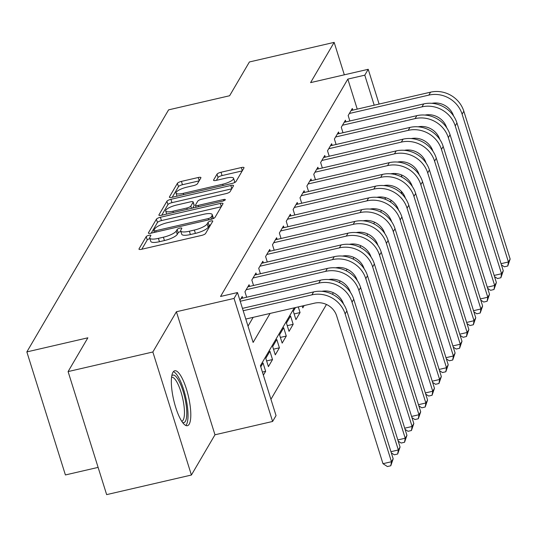 <?xml version="1.0" encoding="UTF-8"?>
<svg xmlns="http://www.w3.org/2000/svg" width="537" height="537" viewBox="0 0 537 537"><rect width="100%" height="100%" fill="white"/><g stroke="black" fill="none" stroke-linecap="round" stroke-linejoin="round"><path stroke-width="0.81" d="M148.997 235.287A2.484 0.658 -17.4 0 0 146.192 236.629L139.016 248.886A3.544 0.933 -17.4 0 0 138.962 249.175A3.544 0.933 -17.4 0 0 141.667 249.269L201.57 235.421A3.544 0.933 -17.4 0 0 205.57 233.501L212.746 221.244A2.484 0.658 -17.4 0 0 212.786 221.043A2.484 0.658 -17.4 0 0 210.893 220.976A2.484 0.658 -17.4 0 0 208.088 222.325L207.161 223.909A11.351 2.994 -17.4 0 1 194.354 230.064L189.36 231.212A11.351 2.994 -17.4 0 1 180.694 230.917A11.351 2.994 -17.4 0 1 180.868 229.984L181.801 228.4A2.484 0.658 -17.4 0 0 181.842 228.198A2.484 0.658 -17.4 0 0 179.942 228.131A2.484 0.658 -17.4 0 0 177.143 229.48L176.21 231.064A11.351 2.994 -17.4 0 1 163.402 237.213L158.408 238.368A11.351 2.994 -17.4 0 1 149.742 238.072A11.351 2.994 -17.4 0 1 149.924 237.139L150.85 235.555A2.484 0.658 -17.4 0 0 150.89 235.354A2.484 0.658 -17.4 0 0 148.997 235.287M149.924 238.636A2.484 0.658 -17.4 0 0 147.239 239.958L141.802 249.242M210.746 224.667A2.484 0.658 -17.4 0 0 209.135 225.647L208.202 227.232L207.161 223.909M180.868 231.487A2.484 0.658 -17.4 0 0 178.183 232.803L177.257 234.387L176.21 231.064M172.941 372.302A28.179 7.585 77 0 0 174.632 403.73A28.179 7.585 77 0 0 187.42 425.693A28.179 7.585 77 0 0 189.199 424.176A28.179 7.585 77 0 0 187.514 392.748A28.179 7.585 77 0 0 174.726 370.778A28.179 7.585 77 0 0 172.941 372.302M200.872 177.895A3.544 0.933 -17.4 0 0 200.932 177.599A3.544 0.933 -17.4 0 0 198.22 177.512L181.419 181.392A3.544 0.933 -17.4 0 0 177.411 183.318L169.444 196.925A3.544 0.933 -17.4 0 0 169.39 197.22A3.544 0.933 -17.4 0 0 172.095 197.314L231.997 183.466A3.544 0.933 -17.4 0 0 235.998 181.54L243.966 167.933A3.544 0.933 -17.4 0 0 244.026 167.638A3.544 0.933 -17.4 0 0 241.314 167.551L221.016 172.243A3.544 0.933 -17.4 0 0 217.015 174.163L213.605 179.989A3.544 0.933 -17.4 0 0 213.545 180.278A3.544 0.933 -17.4 0 0 216.257 180.372L226.319 178.042A9.485 2.504 -17.4 0 1 233.568 178.291A9.485 2.504 -17.4 0 1 222.707 184.218L183.271 193.333A9.485 2.504 -17.4 0 1 176.029 193.085A9.485 2.504 -17.4 0 1 186.889 187.158L193.461 185.641A3.544 0.933 -17.4 0 0 197.462 183.721L200.872 177.895M357.239 109.118L347.828 79.093L364.784 75.173L368.221 69.3L379.115 104.064M68.092 371.584L152.85 351.99L191.407 475.03L106.648 494.624L68.092 371.584L87.873 337.807L26.85 351.91L168.591 109.857L229.614 95.747L249.396 61.97L334.155 42.376L310.587 82.617L368.221 69.3M191.407 475.03L214.975 434.789L176.411 311.749L152.85 351.99M176.411 311.749L234.045 298.424L237.488 292.551L253.122 342.431L270.098 313.433M347.828 79.093L220.539 296.471L237.488 292.551M160.409 217.263A3.544 0.933 -17.4 0 0 156.408 219.19L148.44 232.796A3.544 0.933 -17.4 0 0 148.38 233.085A3.544 0.933 -17.4 0 0 151.092 233.179L210.994 219.331A3.544 0.933 -17.4 0 0 214.995 217.411L222.962 203.798A3.544 0.933 -17.4 0 0 223.023 203.51A3.544 0.933 -17.4 0 0 220.311 203.416L160.409 217.263L161.456 220.586A3.544 0.933 -17.4 0 0 157.448 222.513L151.219 233.152M158.939 214.86L166.913 201.254A3.544 0.933 -17.4 0 1 170.914 199.328L230.816 185.48A3.544 0.933 -17.4 0 1 233.521 185.574A3.544 0.933 -17.4 0 1 233.467 185.869L230.058 191.689A3.544 0.933 -17.4 0 1 226.05 193.615L201.758 199.227A3.544 0.933 -17.4 0 0 197.757 201.153L195.495 205.013A3.544 0.933 -17.4 0 0 195.434 205.309A3.544 0.933 -17.4 0 0 198.146 205.403L223.439 199.556A2.484 0.658 -17.4 0 1 225.332 199.616A2.484 0.658 -17.4 0 1 222.493 201.167L161.597 215.243A3.544 0.933 -17.4 0 1 158.885 215.156A3.544 0.933 -17.4 0 1 158.939 214.86L159.1 215.357M344.324 74.824L334.155 42.376M302.224 306.009L302.801 307.862L304.143 305.566M295.504 307.56L293.316 311.299L295.921 319.609L300.049 312.561L294.142 313.923M293.168 324.308L290.564 315.998L286.436 323.046L289.04 331.363L293.168 324.308L287.261 325.677M286.288 336.061L283.684 327.745L279.555 334.799L282.16 343.109L286.288 336.061L280.374 337.424M279.408 347.808L276.803 339.498L272.675 346.546L275.28 354.863L279.408 347.808L273.494 349.178M272.528 359.562L269.923 351.245L265.795 358.3L268.399 366.61L272.528 359.562L266.614 360.924M263.378 375.175L265.647 371.309L262.405 372.06M242.717 298.149L242.2 296.491L239.932 300.358M249.598 286.396L249.081 284.738L244.953 291.792L246.658 297.236M256.478 274.649L255.961 272.991L251.833 280.039L253.538 285.489M263.358 262.895L262.841 261.237L258.713 268.292L260.418 273.736M270.239 251.148L269.722 249.49L265.593 256.538L267.298 261.989M277.119 239.395L276.602 237.737L272.474 244.791L274.179 250.235M283.999 227.648L283.482 225.99L279.354 233.038L281.059 238.488M290.879 215.894L290.363 214.236L286.234 221.291L287.939 226.735M297.76 204.147L297.243 202.489L293.115 209.537L294.82 214.988M304.647 192.394L304.123 190.736L299.995 197.791L301.7 203.234M311.527 180.647L311.004 178.989L306.875 186.037L308.58 191.487M318.407 168.893L317.884 167.235L313.756 174.29L315.467 179.734M325.288 157.146L324.764 155.488L320.636 162.536L322.348 167.987M332.168 145.393L331.644 143.735L327.516 150.79L329.228 156.233M339.048 133.646L338.525 131.988L334.397 139.036L336.108 144.487M345.929 121.892L345.405 120.234L341.277 127.289L342.989 132.733M248.013 326.127L253.149 317.354M349.869 120.986L348.164 115.536L352.292 108.487L352.809 110.145M270.937 399.286L326.462 304.472M332.423 294.283L333.343 292.719M339.303 282.536L340.223 280.972M346.184 270.782L347.103 269.218M353.064 259.035L353.984 257.471M359.944 247.282L360.864 245.718M366.825 235.535L367.744 233.971M373.705 223.781L374.625 222.217M380.585 212.034L381.505 210.47M385.532 199.402L384.942 197.509M265.647 371.309L263.043 362.999L260.774 366.865M300.049 312.561L298.283 306.922M26.85 351.91L65.407 474.95L98.117 467.391M404.576 196.099L404.26 196.643M389.506 201.409L391.95 200.845M294.303 307.842L260.411 365.71L276.045 415.591L272.608 421.464L234.045 298.424M214.975 434.789L272.608 421.464M401.3 174.854L402.038 177.203M374.195 105.198L364.784 75.173M402.059 194.132L401.112 191.105M395.991 174.767L395.601 173.511M149.742 238.072L150.783 241.395A11.351 2.994 -17.4 0 0 159.455 241.697L158.408 238.368M177.257 234.387A11.351 2.994 -17.4 0 1 164.443 240.542L159.455 241.697M180.694 230.917L181.734 234.246A11.351 2.994 -17.4 0 0 190.4 234.541L189.36 231.212M208.202 227.232A11.351 2.994 -17.4 0 1 195.394 233.387L190.4 234.541M221.224 206.772L161.456 220.586M153.844 230.454A2.484 0.658 -17.4 0 0 153.804 230.655A2.484 0.658 -17.4 0 0 155.696 230.722L208.275 218.566A2.484 0.658 -17.4 0 0 211.075 217.217L212.055 215.545A11.351 2.994 -17.4 0 0 212.236 214.612A11.351 2.994 -17.4 0 0 203.57 214.317L167.631 222.627A11.351 2.994 -17.4 0 0 154.817 228.775L153.844 230.454M213.236 218.593A11.351 2.994 -17.4 0 0 213.276 217.941L212.236 214.612M161.724 215.216L167.953 204.577L166.913 201.254M231.729 188.836L171.954 202.657A3.544 0.933 -17.4 0 0 167.953 204.577M176.552 205.053A9.485 2.504 -17.4 0 0 165.691 210.981A9.485 2.504 -17.4 0 0 172.941 211.229L186.829 208.014A3.544 0.933 -17.4 0 0 190.836 206.094L193.098 202.227A3.544 0.933 -17.4 0 0 193.152 201.939A3.544 0.933 -17.4 0 0 190.447 201.845L176.552 205.053M193.152 201.939L194.193 205.262A3.544 0.933 -17.4 0 1 194.139 205.557L192.669 208.061M234.219 182.734A9.485 2.504 -17.4 0 0 234.609 181.62L233.568 178.291M242.227 170.9L222.056 175.565A3.544 0.933 -17.4 0 0 218.056 177.485L216.384 180.345M199.133 180.868L182.459 184.721A3.544 0.933 -17.4 0 0 178.459 186.641L172.223 197.28M245.792 319.052L314.501 303.17A18.063 16.734 30.4 0 1 336.659 315.877L382.982 463.693L391.46 461.733L345.137 313.917A27.098 25.098 -149.6 0 0 311.896 294.86L243.187 310.742M393.178 458.793L390.788 465.76L391.46 461.733L393.178 458.793L346.855 310.983A27.098 25.098 -149.6 0 0 313.615 291.92L242.449 308.372M390.788 465.76L387.399 466.546L382.982 463.693M171.786 375.779A24.387 6.565 -103 0 1 183.325 391.99A24.387 6.565 -103 0 1 185.393 421.31A24.387 6.565 -103 0 1 182.587 422.491M181.734 421.263A22.581 6.075 77 0 0 181.748 421.256A22.581 6.075 77 0 0 183.177 420.041A22.581 6.075 77 0 0 181.821 394.856A22.581 6.075 77 0 0 171.578 377.256A22.581 6.075 77 0 0 171.565 377.256M185.802 425.479A27.998 7.538 77 0 0 186.433 424.639A27.998 7.538 77 0 0 185.346 395.675A27.998 7.538 77 0 0 173.37 371.685M390.949 451.691L398.34 449.979L352.017 302.17A27.098 25.098 -149.6 0 0 318.777 283.106L240.22 301.264M400.058 447.046L397.669 454.013L398.34 449.979L400.058 447.046L353.735 299.23A27.098 25.098 -149.6 0 0 320.495 280.166L240.992 298.545M321.831 291.322A18.063 16.734 30.4 0 1 343.505 304.016M397.669 454.013L394.279 454.799L391.325 452.886M397.83 439.937L405.22 438.232L358.897 290.416A27.098 25.098 -149.6 0 0 325.657 271.36L246.154 289.732M406.939 435.292L404.549 442.26L405.22 438.232L406.939 435.292L360.616 287.483A27.098 25.098 -149.6 0 0 327.375 268.419L247.872 286.798M328.711 279.569A18.063 16.734 30.4 0 1 350.386 292.262M404.549 442.26L401.159 443.045L398.206 441.139M404.71 428.19L412.101 426.479L365.778 278.669A27.098 25.098 -149.6 0 0 332.537 259.606L253.034 277.985M413.819 423.545L411.429 430.513L412.101 426.479L413.819 423.545L367.496 275.729A27.098 25.098 -149.6 0 0 334.256 256.666L254.753 275.045M335.591 267.822A18.063 16.734 30.4 0 1 357.266 280.515M411.429 430.513L408.039 431.298L405.086 429.385M411.59 416.437L418.981 414.732L372.658 266.916A27.098 25.098 -149.6 0 0 339.418 247.859L259.915 266.231M420.699 411.792L418.31 418.759L418.981 414.732L420.699 411.792L374.376 263.982A27.098 25.098 -149.6 0 0 341.136 244.919L261.633 263.298M342.472 256.068A18.063 16.734 30.4 0 1 364.146 268.762M418.31 418.759L414.92 419.545L411.966 417.638M418.471 404.69L425.861 402.978L379.538 255.169A27.098 25.098 -149.6 0 0 346.298 236.105L266.795 254.484M427.58 400.045L425.19 407.012L425.861 402.978L427.58 400.045L381.257 252.229A27.098 25.098 -149.6 0 0 348.016 233.165L268.513 251.544M349.352 244.322A18.063 16.734 30.4 0 1 371.027 257.015M425.19 407.012L421.8 407.798L418.847 405.885M425.358 392.936L432.741 391.231L386.418 243.415A27.098 25.098 -149.6 0 0 353.178 224.359L273.675 242.731M434.46 388.291L432.07 395.259L432.741 391.231L434.46 388.291L388.137 240.482A27.098 25.098 -149.6 0 0 354.897 221.419L275.394 239.797M356.232 232.568A18.063 16.734 30.4 0 1 377.907 245.261M432.07 395.259L428.68 396.044L425.734 394.138M432.238 381.189L439.622 379.478L393.299 231.669A27.098 25.098 -149.6 0 0 360.058 212.605L280.556 230.984M441.34 376.544L438.951 383.512L439.622 379.478L441.34 376.544L395.024 228.728A27.098 25.098 -149.6 0 0 361.777 209.665L282.281 228.044M363.113 220.821A18.063 16.734 30.4 0 1 384.787 233.514M438.951 383.512L435.561 384.297L432.614 382.384M439.118 369.436L446.502 367.731L400.179 219.915A27.098 25.098 -149.6 0 0 366.939 200.858L287.436 219.23M448.22 364.791L445.831 371.758L446.502 367.731L448.22 364.791L401.904 216.982A27.098 25.098 -149.6 0 0 368.657 197.918L289.161 216.297M369.993 209.068A18.063 16.734 30.4 0 1 391.668 221.761M445.831 371.758L442.441 372.544L439.494 370.637M445.999 357.689L453.382 355.977L407.059 208.168A27.098 25.098 -149.6 0 0 373.819 189.105L294.316 207.483M455.108 353.044L452.711 360.012L453.382 355.977L455.108 353.044L408.785 205.228A27.098 25.098 -149.6 0 0 375.538 186.164L296.041 204.543M376.88 197.321A18.063 16.734 30.4 0 1 398.548 210.014M452.711 360.012L449.321 360.797L446.375 358.884M452.879 345.935L460.263 344.23L413.94 196.414A27.098 25.098 -149.6 0 0 380.699 177.358L301.197 195.73M461.988 341.29L459.591 348.258L460.263 344.23L461.988 341.29L415.665 193.481A27.098 25.098 -149.6 0 0 382.418 174.418L302.922 192.796M383.76 185.567A18.063 16.734 30.4 0 1 405.428 198.26M459.591 348.258L456.202 349.043L453.255 347.137M459.759 334.189L467.143 332.477L420.827 184.668A27.098 25.098 -149.6 0 0 387.58 165.604L308.084 183.983M468.868 329.543L466.472 336.511L467.143 332.477L468.868 329.543L422.545 181.728A27.098 25.098 -149.6 0 0 389.298 162.664L309.802 181.043M390.641 173.82A18.063 16.734 30.4 0 1 412.309 186.514M466.472 336.511L463.082 337.296L460.135 335.383M466.64 322.435L474.023 320.73L427.707 172.914A27.098 25.098 -149.6 0 0 394.46 153.857L314.964 172.229M475.748 317.79L473.352 324.757L474.023 320.73L475.748 317.79L429.425 169.981A27.098 25.098 -149.6 0 0 396.185 150.917L316.682 169.296M397.521 162.067A18.063 16.734 30.4 0 1 419.196 174.76M473.352 324.757L469.962 325.543L467.015 323.636M473.52 310.688L480.904 308.976L434.587 161.167A27.098 25.098 -149.6 0 0 401.34 142.104L321.844 160.482M482.629 306.043L480.232 313.011L480.904 308.976L482.629 306.043L436.306 158.227A27.098 25.098 -149.6 0 0 403.065 139.164L323.563 157.542M404.401 150.32A18.063 16.734 30.4 0 1 426.076 163.013M480.232 313.011L476.843 313.796L473.896 311.883M480.4 298.934L487.791 297.23L441.468 149.414A27.098 25.098 -149.6 0 0 408.221 130.357L328.725 148.729M489.509 294.289L487.113 301.257L487.791 297.23L489.509 294.289L443.186 146.48A27.098 25.098 -149.6 0 0 409.946 127.417L330.443 145.796M411.282 138.566A18.063 16.734 30.4 0 1 432.956 151.259M487.113 301.257L483.723 302.042L480.776 300.136M487.281 287.188L494.671 285.476L448.348 137.667A27.098 25.098 -149.6 0 0 415.101 118.603L335.605 136.982M496.389 282.543L494 289.51L494.671 285.476L496.389 282.543L450.066 134.727A27.098 25.098 -149.6 0 0 416.826 115.663L337.323 134.042M418.162 126.819A18.063 16.734 30.4 0 1 439.837 139.513M494 289.51L490.603 290.295L487.656 288.382M494.161 275.434L501.551 273.729L455.228 125.913A27.098 25.098 -149.6 0 0 421.988 106.856L342.485 125.228M503.27 270.789L500.88 277.757L501.551 273.729L503.27 270.789L456.947 122.98A27.098 25.098 -149.6 0 0 423.706 103.916L344.204 122.295M425.042 115.066A18.063 16.734 30.4 0 1 446.717 127.759M500.88 277.757L497.49 278.542L494.537 276.636M501.041 263.687L508.432 261.975L462.109 114.166A27.098 25.098 -149.6 0 0 428.868 95.103L349.365 113.482M510.15 259.042L507.76 266.01L508.432 261.975L510.15 259.042L463.827 111.226A27.098 25.098 -149.6 0 0 430.587 92.163L351.084 110.541M431.923 103.319A18.063 16.734 30.4 0 1 453.597 116.012M507.76 266.01L504.371 266.795L501.417 264.882M147.239 239.958L146.192 236.629M209.135 225.647L208.088 222.325M178.183 232.803L177.143 229.48M164.443 240.542L163.402 237.213M195.394 233.387L194.354 230.064M139.177 249.383L139.016 248.886M221.311 206.617L220.311 203.416M148.595 233.293L148.44 232.796M157.448 222.513L156.408 219.19M156.106 232.024L155.696 230.722M208.685 219.868L208.275 218.566M211.685 219.15L211.075 217.217M213.041 218.68L212.055 215.545M171.954 202.657L170.914 199.328M231.816 188.682L230.816 185.48M198.556 206.705L198.146 205.403M223.815 200.751L223.439 199.556M173.344 212.531L172.941 211.229M187.238 209.316L186.829 208.014M191.534 208.322L190.836 206.094M194.139 205.557L193.098 202.227M183.681 194.636L183.271 193.333M223.117 185.52L222.707 184.218M213.76 180.486L213.605 179.989M218.056 177.485L217.015 174.163M222.056 175.565L221.016 172.243M242.321 170.746L241.314 167.551M169.598 197.428L169.444 196.925M178.459 186.641L177.411 183.318M182.459 184.721L181.419 181.392M199.227 180.707L198.22 177.512M311.896 294.86L313.615 291.92M345.137 313.917L346.855 310.983M318.777 283.106L320.495 280.166M352.017 302.17L353.735 299.23M325.657 271.36L327.375 268.419M358.897 290.416L360.616 287.483M332.537 259.606L334.256 256.666M365.778 278.669L367.496 275.729M339.418 247.859L341.136 244.919M372.658 266.916L374.376 263.982M346.298 236.105L348.016 233.165M379.538 255.169L381.257 252.229M353.178 224.359L354.897 221.419M386.418 243.415L388.137 240.482M360.058 212.605L361.777 209.665M393.299 231.669L395.024 228.728M366.939 200.858L368.657 197.918M400.179 219.915L401.904 216.982M373.819 189.105L375.538 186.164M407.059 208.168L408.785 205.228M380.699 177.358L382.418 174.418M413.94 196.414L415.665 193.481M387.58 165.604L389.298 162.664M420.827 184.668L422.545 181.728M394.46 153.857L396.185 150.917M427.707 172.914L429.425 169.981M401.34 142.104L403.065 139.164M434.587 161.167L436.306 158.227M408.221 130.357L409.946 127.417M441.468 149.414L443.186 146.48M415.101 118.603L416.826 115.663M448.348 137.667L450.066 134.727M421.988 106.856L423.706 103.916M455.228 125.913L456.947 122.98M428.868 95.103L430.587 92.163M462.109 114.166L463.827 111.226M154.354 232.427L153.804 230.655M196.059 207.282L195.434 205.309M166.665 214.075L165.691 210.981M177.002 196.18L176.029 193.085"/></g></svg>
